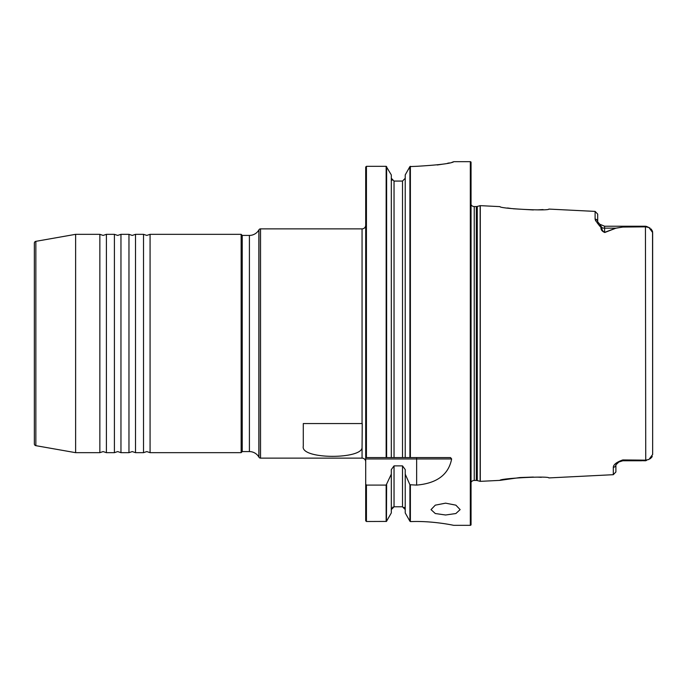 <?xml version="1.0" encoding="UTF-8"?>
<svg xmlns="http://www.w3.org/2000/svg" width="687" height="687" viewBox="0 0 687 687"><rect width="100%" height="100%" fill="white"/><g stroke="black" fill="none" stroke-linecap="round" stroke-linejoin="round"><path stroke-width="1.03" d="M135.519 452.673L143.523 452.673L143.523 234.327L135.519 234.327L135.519 452.673L132.248 451.582L128.967 452.673L128.967 234.327L120.964 234.327L120.964 452.673L117.692 451.582L114.411 452.673L114.411 234.327L106.408 234.327L106.408 452.673L103.127 451.582L99.855 452.673L99.855 234.327L75.63 234.327L75.63 452.673L35.853 445.665A1.821 1.821 0 0 1 34.35 443.871L34.35 243.129A1.821 1.821 0 0 1 35.853 241.335L75.63 234.327M365.699 461.776A3.641 3.641 0 0 0 362.058 458.135L260.545 458.135A1.821 1.821 0 0 1 258.965 457.224L258.862 457.044A10.915 10.915 0 0 0 249.407 451.582L242.236 451.582L242.236 235.418L241.146 234.327L150.075 234.327L150.075 452.673L146.803 451.582L143.523 452.673M362.058 458.135L362.058 447.752C361.044 459.526 300.03 459.38 303.285 446.189L303.285 423.561L362.058 423.561L362.058 228.865A3.641 3.641 0 0 0 365.699 225.224M128.967 452.673L120.964 452.673M114.411 452.673L106.408 452.673M445.58 503.159L435.292 505.16L431.024 509.617L435.283 513.533L445.58 515.001L455.876 513.533L460.135 509.617L455.876 505.16L445.58 503.159M613.302 467.306C613.465 464.558 616.634 462.102 622.808 459.938L618.884 461.99L615.896 464.833A2.731 2.576 180 0 1 613.302 467.306L613.302 474.691L548.861 477.92C549.153 475.79 499.561 478.35 499.973 480.368L480.29 481.355L480.29 205.645L499.973 206.632C499.638 208.668 549.222 211.201 548.861 209.08L595.105 211.398L597.699 214.121L597.699 221.652A2.731 2.568 180 0 0 595.105 219.127L595.706 220.965M499.973 480.368L519.758 477.568M520.059 477.542L533.395 477.061M537.663 477.139L541.322 477.31M480.29 205.645A0.455 0.455 0 0 0 480.153 205.662L477.276 206.435A3.641 3.641 0 0 1 476.331 206.555L474.236 206.555A3.641 3.641 0 0 1 471.05 204.674M480.29 481.355A0.455 0.455 0 0 1 480.153 481.338L480.153 205.662M471.05 482.326A3.641 3.641 0 0 1 474.236 480.445L476.331 480.445A3.641 3.641 0 0 1 477.276 480.565L480.153 481.338M386.626 484.739L386.446 521.424L366.429 521.502L365.699 520.78L366.429 521.502L386.446 521.424L391.307 512.931L391.307 474.15L386.154 485.091L366.429 485.091L365.699 484.155L365.699 457.585L450.526 457.585L451.634 458.95C448.594 474.631 436.932 483.339 416.648 485.091L409.907 484.739L405.227 474.15L405.227 512.931L409.907 521.227L410.774 521.613C432.406 520.643 454.236 525.418 453.635 525.332L470.329 525.332A0.73 0.73 0 0 0 471.05 524.602L471.05 162.398A0.73 0.73 0 0 0 470.329 161.668L453.66 161.668M242.236 451.582L241.146 452.673L241.146 234.327M622.808 459.938L645.737 460.161L648.975 459.448L652.65 454.459L652.65 232.558L648.975 227.552L645.737 226.839L622.808 227.062L615.87 228.196L604.749 232.498C601.967 231.279 600.73 229.621 601.039 227.534C598.154 224.314 596.17 221.515 595.105 219.127L595.105 211.398M453.042 162.201L453.66 161.703C451.505 163.429 439.173 164.966 416.648 166.314L409.907 166.58L405.227 174.91L405.227 457.585M249.407 451.582L249.407 235.418A10.915 10.915 0 0 0 258.862 229.956L258.965 229.776A1.821 1.821 0 0 1 260.545 228.865L260.545 458.135M249.407 235.418L242.236 235.418M362.058 228.865L260.545 228.865M241.146 452.673L150.075 452.673M99.855 452.673L75.63 452.673M366.429 485.091L366.429 521.502L365.699 520.78L365.699 484.155M365.724 457.585L365.699 167.035L366.429 166.323L365.699 167.035L366.429 166.323L366.429 457.585M386.626 166.589L386.626 457.585L391.307 457.585L391.307 174.919L386.154 166.323L366.429 166.323L365.699 167.035L366.429 166.323L365.699 167.035L365.699 183.738M405.227 474.15L405.227 469.59L402.505 465.88L394.037 465.88L391.307 469.59L391.307 474.15M392.981 507.006L391.307 509.582L394.037 506.791L402.505 506.791L405.227 509.582L404.111 507.332M392.097 180.226L391.307 178.259L394.037 181.067L402.505 181.067L405.227 178.259L402.505 181.067L402.505 457.585L409.907 457.585L409.907 166.58L410.379 166.314L410.379 457.585M366.429 521.502L365.699 520.78L365.699 503.262M410.611 521.588L409.907 521.227L409.907 484.739M437.258 164.983L442.823 164.15M447.452 163.3L449.281 162.913M452.063 162.244L452.948 162.003M386.626 521.227L386.154 521.502L386.154 485.091M402.505 465.88L402.505 506.791L394.037 506.791L394.037 465.88M407.863 170.221L410.379 166.314M410.379 485.091L410.379 521.553L409.907 521.227M615.87 228.196A2.731 2.19 46.8 0 0 615.732 228.161L604.612 228.161L604.612 226.229L599.76 224.237L601.949 227.689C601.649 229.535 602.542 231.098 604.612 232.369L615.732 228.161L622.808 227.062M604.612 226.229L645.437 226.238L622.808 226.847M645.754 226.246L646.647 226.71L645.437 226.238L646.647 226.71L645.437 226.238L645.737 460.161L645.437 460.762L622.808 460.281L622.808 460.771L641.572 460.771M645.437 460.762L646.647 460.29L645.754 460.754M597.201 222.897L597.699 223.421M543.065 209.578L537.646 209.861M533.361 209.947L513.249 208.771M511.025 208.487L507.538 207.981M652.547 231.562L652.65 434.064M652.65 443.012L652.65 454.442M649.481 227.801L650.142 228.187M651.13 229.003L652.444 231.167M652.246 456.366L651.989 456.881M651.783 457.216L650.211 458.761M615.896 464.833L615.896 471.96L613.302 474.691M601.039 227.534A2.731 2.396 172.2 0 1 601.949 227.689A6.913 6.157 0 0 0 604.612 228.161L604.612 232.369A2.731 1.125 76.7 0 1 604.749 232.498M362.058 447.752L362.238 423.561M35.853 241.335L35.853 445.665M477.276 480.565L477.276 206.435M476.331 480.445L476.331 206.555M474.236 480.445L474.236 206.555M470.329 525.332L470.329 161.668M258.965 457.224L258.965 229.776M258.862 457.044L258.862 229.956M386.154 457.585L386.154 166.323M394.037 457.585L394.037 181.067M416.648 485.091L416.648 458.95L365.699 458.95M451.634 458.95L416.648 458.95L416.648 457.585M150.075 234.327L146.803 235.418L143.523 234.327M106.408 234.327L103.127 235.418L99.855 234.327M120.964 234.327L117.692 235.418L114.411 234.327M135.519 234.327L132.248 235.418L128.967 234.327M646.45 226.392L648.975 227.552M622.808 460.771L618.884 461.999M599.768 224.237L597.922 222.116M615.878 464.867L618.875 461.999"/></g></svg>
